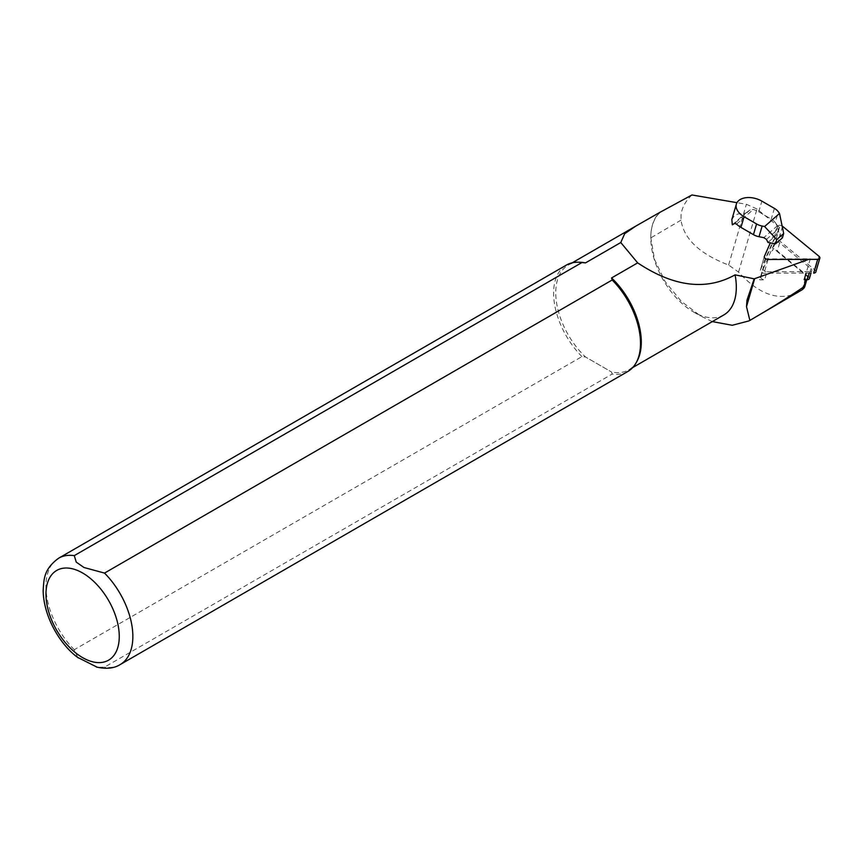 <?xml version="1.0" encoding="UTF-8"?>
<svg xmlns="http://www.w3.org/2000/svg" width="863" height="863" viewBox="0 0 863 863"><rect width="100%" height="100%" fill="white"/><g stroke="black" fill="none" stroke-linecap="round" stroke-linejoin="round"><path stroke-width="0.65" stroke-dasharray="4.32 3.24" d="M763.324 268.76A3.074 1.909 16.3 0 0 763.27 268.911A3.074 1.909 16.3 0 0 767.002 271.791L764.65 279.828L759.645 279.839L763.324 268.76L774.629 242.913A3.074 1.909 16.3 0 1 779.634 242.902L810.918 268.641L808.566 276.678L777.293 250.939A3.074 1.909 16.3 0 0 775.352 250.033A3.074 1.909 16.3 0 0 772.277 250.95L773.388 248.415L806.29 275.491A3.84 2.384 -163.7 0 1 807.337 277.843A3.84 2.384 -163.7 0 1 806.01 279.073L804.176 279.72M691.932 194.973C685.449 201.144 681.813 207.854 681.036 215.07L681.026 220.13C683.83 238.943 699.688 253.916 728.609 265.038L738.545 272.093C759.246 294.714 779.084 301.543 798.07 292.589M712.331 321.586L700.508 315.966L681.209 301.263L665.136 281.597L654.542 259.504L650.788 237.584A60.863 35.135 60 0 1 658.76 213.377M723.798 314.963A60.475 34.919 60 0 1 693.55 311.975A60.475 34.919 60 0 1 650.788 237.897A60.475 34.919 60 0 1 659.742 212.837M732.32 224.822L745.729 213.085L737.876 214.002L734.122 216.117L731.846 219.569M738.545 272.093L757.013 208.986L779.505 227.498L765.761 258.922L810.292 258.803L806.107 273.118M808.717 259.364L810.292 258.803M757.013 208.986L746.376 204.283L736.97 202.676M637.045 361.144A60.475 34.919 60 0 1 628.76 369.839A60.475 34.919 60 0 1 611.565 372.018L612.18 374.057L104.52 667.153L97.228 667.239M77.702 657.412L74.283 649.699L581.942 356.602L585.481 356.958L611.565 372.018L585.481 356.958A60.475 34.919 60 0 1 568.285 265.081A60.475 34.919 60 0 1 579.947 262.255M627.789 371.511A61.435 35.469 60 0 1 612.18 374.057M581.942 356.602A61.435 35.469 60 0 1 566.344 265.092M779.505 227.498L773.388 248.415M765.761 258.922L759.645 279.839M767.002 271.791L809.591 271.683L809.17 273.107M774.629 242.913L772.277 250.95M760.972 276.796A3.074 1.909 16.3 0 0 760.918 276.937A3.074 1.909 16.3 0 0 764.65 279.828M745.729 213.085L750.13 209.892L753.313 209.461A17.282 10.723 -163.7 0 1 758.739 211.823L771.252 219.073A11.521 7.152 -163.7 0 1 775.222 222.535L778.35 211.845M767.941 242.438L778.858 232.881L777.477 225.685L775.222 222.535M782.417 237.854L778.858 232.881M808.566 276.678A3.074 1.909 -163.7 0 1 809.408 278.555M810.918 268.641A3.074 1.909 -163.7 0 1 811.749 270.518A3.074 1.909 -163.7 0 1 809.591 271.683M815.826 271.931A3.074 1.909 16.3 0 0 814.996 270.054L778.534 240.054A3.074 1.909 16.3 0 0 773.528 240.076L760.357 270.195A3.074 1.909 16.3 0 0 760.303 270.335A3.074 1.909 16.3 0 0 764.035 273.226L813.658 273.096M782.126 225.987A3.074 1.909 16.3 0 0 777.552 226.311L770.303 242.902M681.026 220.13L650.788 237.897M728.609 265.038L746.376 204.283M802.105 289.795L806.29 275.491M805.826 279.72L806.01 279.073M120.119 664.607A61.435 35.469 60 0 1 104.52 667.153M74.283 649.699A61.435 35.469 60 0 1 58.684 558.188M736.581 224.1L753.313 209.461M777.477 225.685L763.798 237.659M774.381 208.382L771.252 219.073M758.739 211.823L761.867 201.133M766.452 239.396L778.555 228.803M750.13 209.892L734.672 223.42M779.634 242.902L777.293 250.939M764.381 256.44L760.357 270.195M768.059 259.472L764.035 273.226M819.019 256.3L814.996 270.054M782.558 226.3L778.534 240.054M777.552 226.311L773.528 240.076M807.337 277.843L806.786 279.72M693.55 311.975L700.497 315.977M628.76 369.839L632.719 367.552M568.285 265.081L572.234 262.794M635.114 226.494L635.675 226.171M810.993 273.107L811.749 270.518M760.918 276.937L763.27 268.911M760.303 270.335L764.327 256.581"/><path stroke-width="1.29" d="M658.76 213.377A60.863 35.135 60 0 1 659.699 212.46L691.932 194.973L736.97 202.676M749.861 320.4L802.105 289.795C804.596 287.713 805.136 286.743 803.723 286.904C789.839 296.376 772.148 307.39 750.648 319.946L749.861 320.4L746.495 306.635L746.97 300.205L754.176 278.846L735.093 274.844A60.475 34.919 60 0 1 723.798 314.963L632.719 367.552M804.704 286.84L803.723 286.904L805.826 279.72M749.062 320.885L732.255 325.286L712.331 321.586M735.093 274.844C706.29 290.885 673.82 286.894 637.671 262.881L620.777 242.525L624.672 233.744L635.675 226.171L659.699 212.46M731.846 219.569L732.32 224.822L734.672 223.42L736.581 224.1A17.282 10.723 -163.7 0 0 740.939 227.401L753.453 234.65L756.581 223.959L744.068 216.71A17.282 10.723 -163.7 0 1 736.376 204.067A17.282 10.723 -163.7 0 1 738.652 200.626A17.282 10.723 -163.7 0 1 761.867 201.133L774.381 208.382A11.521 7.152 -163.7 0 1 778.35 211.845L779.516 213.463L764.596 226.505L762.148 226.03A11.521 7.152 -163.7 0 1 756.581 223.959M754.176 278.846L808.717 259.364M74.283 555.632A61.435 35.469 60 0 0 58.684 558.188L566.344 265.092A61.435 35.469 60 0 1 578.188 262.212L579.947 262.255A60.475 34.919 60 0 1 585.481 262.902L581.942 262.535L74.283 555.632L76.235 562.115L83.97 567.498L104.52 573.086L612.18 280L611.565 277.951L637.671 262.881M611.565 277.951A60.475 34.919 60 0 1 637.045 361.144L636.193 362.687A61.435 35.469 60 0 1 627.789 371.511L120.119 664.607A61.435 35.469 60 0 0 104.52 573.086M620.777 242.525L585.481 262.902M612.18 280A61.435 35.469 60 0 1 636.193 362.687M578.188 262.212A61.435 35.469 60 0 1 581.942 262.535M97.228 667.239L77.702 657.412M806.107 273.118L804.176 279.72L807.239 279.72A3.074 1.909 -163.7 0 0 809.408 278.555L810.993 273.107M762.148 226.03L759.019 236.721L763.798 237.659L766.452 239.396L767.941 242.438L775.503 243.916L776.765 239.58L783.69 233.528L782.417 237.854L775.503 243.916M759.019 236.721A11.521 7.152 -163.7 0 1 753.453 234.65M779.516 213.463L783.69 233.528M776.765 239.58L764.596 226.505M770.303 242.902L764.381 256.44A3.074 1.909 16.3 0 0 764.327 256.581A3.074 1.909 16.3 0 0 768.059 259.472L817.682 259.342L813.658 273.096A3.074 1.909 16.3 0 0 815.826 271.931L819.85 258.177A3.074 1.909 16.3 0 0 819.019 256.3L782.558 226.3A3.074 1.909 16.3 0 0 782.126 225.987M817.682 259.342A3.074 1.909 16.3 0 0 819.85 258.177M746.495 306.635L754.672 278.663M82.611 572.989A51.845 29.935 60 0 1 114.358 654.801A51.845 29.935 60 0 1 50.874 618.145A51.845 29.935 60 0 1 82.611 572.989M744.068 216.71L740.939 227.401M809.17 273.107L807.239 279.72M806.786 279.72L804.715 286.786M572.234 262.794L635.114 226.494M58.684 558.188C43.765 569.116 43.916 578.954 43.15 590.788C43.711 618.027 61.413 646.074 78.425 657.962M96.602 667.077C106.311 669.213 114.153 668.383 120.119 664.607M731.856 219.558L736.376 204.067"/></g></svg>
